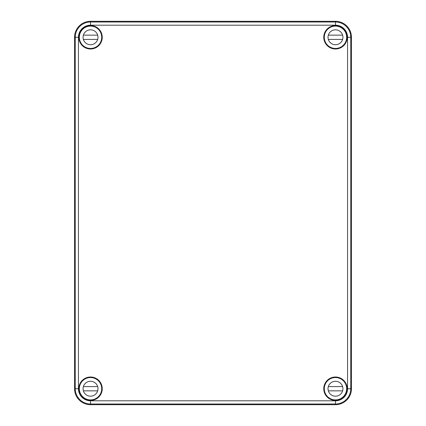 <?xml version="1.0" encoding="UTF-8"?>
<svg xmlns="http://www.w3.org/2000/svg" width="426" height="426" viewBox="0 0 426 426"><rect width="100%" height="100%" fill="white"/><g stroke="black" fill="none" stroke-linecap="round" stroke-linejoin="round"><path stroke-width="0.64" d="M74.55 388.725L74.55 37.275A15.975 15.975 0 0 1 90.525 21.3L335.475 21.3A15.975 15.975 0 0 1 351.45 37.275L350.8 37.275L350.779 39.618L350.758 37.275C350.577 34.25 350.593 34.25 350.8 37.275C350.593 34.25 350.577 34.25 350.758 37.275A15.277 15.277 0 0 0 335.475 21.998L335.475 25.193L90.525 25.193A12.082 12.082 0 0 0 78.443 37.275L78.443 388.725A12.082 12.082 0 0 0 90.525 400.807L90.525 404.7A15.975 15.975 0 0 1 74.55 388.725L75.2 388.725L75.221 386.382L75.242 388.725L78.443 388.725M347.137 37.275L346.913 34.932L346.913 39.618L347.137 37.275M90.525 21.3L90.525 21.998A15.277 15.277 0 0 0 75.248 37.275L75.248 37.275C75.423 34.25 75.407 34.25 75.2 37.275C75.407 34.25 75.423 34.25 75.242 37.275L75.221 39.618L75.2 37.275L74.55 37.275M78.98 38.963L79.087 34.932L78.98 38.963M78.98 390.413L79.087 386.382L78.98 390.413M75.2 388.725C75.407 391.75 75.423 391.75 75.242 388.725C75.423 391.75 75.407 391.75 75.2 388.725M343.99 381.478L344.256 381.632A11.289 11.289 0 0 0 327.493 380.743A11.289 11.289 0 0 0 328.382 397.506L328.228 397.24M97.772 397.24L97.618 397.506A11.289 11.289 0 0 0 94.284 378.08A11.289 11.289 0 0 0 81.744 381.632L82.01 381.478M82.01 44.522L81.744 44.368A11.289 11.289 0 0 0 101.814 37.275A11.289 11.289 0 0 0 97.618 28.494L97.772 28.76M328.228 28.76L328.382 28.494A11.289 11.289 0 0 0 327.493 45.257A11.289 11.289 0 0 0 344.256 44.368L343.99 44.522M344.256 44.368A11.289 11.289 0 0 0 346.743 37.999L346.642 37.898M334.852 26.108L334.751 26.007A11.289 11.289 0 0 0 328.382 28.494M346.743 37.999A11.289 11.289 0 0 0 334.751 26.007M97.618 28.494A11.289 11.289 0 0 0 91.249 26.007L91.148 26.108M79.358 37.898L79.257 37.999A11.289 11.289 0 0 0 81.744 44.368M328.382 397.506A11.289 11.289 0 0 0 334.751 399.993L334.852 399.892M346.642 388.102L346.743 388.001A11.289 11.289 0 0 0 344.256 381.632M81.744 381.632A11.289 11.289 0 0 0 79.257 388.001L79.358 388.102M91.148 399.892L91.249 399.993A11.289 11.289 0 0 0 97.618 397.506M102.24 37.275A11.715 11.715 0 0 0 84.667 27.131A11.715 11.715 0 0 0 84.667 47.419A11.715 11.715 0 0 0 102.24 37.275M91.249 26.007A11.289 11.289 0 0 0 79.257 37.999M102.24 388.725A11.715 11.715 0 0 0 84.667 378.581A11.715 11.715 0 0 0 84.667 398.869A11.715 11.715 0 0 0 102.24 388.725M79.257 388.001A11.289 11.289 0 0 0 91.249 399.993M347.19 388.725A11.715 11.715 0 0 0 329.618 378.581A11.715 11.715 0 0 0 329.618 398.869A11.715 11.715 0 0 0 347.19 388.725M347.137 388.725L346.913 386.382L346.913 391.068L347.137 388.725M334.751 399.993A11.289 11.289 0 0 0 346.743 388.001M351.45 37.275L351.45 388.725A15.975 15.975 0 0 1 335.475 404.7L90.525 404.7M347.19 37.275A11.715 11.715 0 0 0 329.618 27.131A11.715 11.715 0 0 0 329.618 47.419A11.715 11.715 0 0 0 347.19 37.275M335.475 25.193A12.082 12.082 0 0 1 347.557 37.275L347.557 388.725A12.082 12.082 0 0 1 335.475 400.807L335.475 404.002A15.277 15.277 0 0 0 350.752 388.725L350.779 386.382L350.8 388.725L351.45 388.725M347.557 37.275L350.758 37.275L350.752 388.725C350.577 391.75 350.593 391.75 350.8 388.725C350.593 391.75 350.577 391.75 350.758 388.725L347.557 388.725M101.707 37.275A11.182 11.182 0 0 1 84.934 46.961A11.182 11.182 0 0 1 84.934 27.589A11.182 11.182 0 0 1 101.707 37.275M79.662 39.938A11.182 11.182 0 0 0 101.388 39.938M97.98 37.275A7.455 7.455 0 0 1 86.797 43.729A7.455 7.455 0 0 1 86.797 30.821A7.455 7.455 0 0 1 97.98 37.275M83.56 39.938A7.455 7.455 0 0 1 83.379 35.145L97.671 35.145M83.379 39.405L97.671 39.405M346.657 37.275A11.182 11.182 0 0 1 329.884 46.961A11.182 11.182 0 0 1 329.884 27.589A11.182 11.182 0 0 1 346.657 37.275M324.612 39.938A11.182 11.182 0 0 0 346.338 39.938M342.93 37.275A7.455 7.455 0 0 1 331.748 43.729A7.455 7.455 0 0 1 331.748 30.821A7.455 7.455 0 0 1 342.93 37.275M328.51 39.938A7.455 7.455 0 0 1 328.329 35.145L342.621 35.145M328.329 39.405L342.621 39.405M101.707 388.725A11.182 11.182 0 0 1 84.934 398.411A11.182 11.182 0 0 1 84.934 379.039A11.182 11.182 0 0 1 101.707 388.725M79.662 391.387A11.182 11.182 0 0 0 101.388 391.387M97.98 388.725A7.455 7.455 0 0 1 86.797 395.179A7.455 7.455 0 0 1 86.797 382.271A7.455 7.455 0 0 1 97.98 388.725M83.56 391.387A7.455 7.455 0 0 1 83.379 386.595L97.671 386.595M83.379 390.855L97.671 390.855M346.657 388.725A11.182 11.182 0 0 1 329.884 398.411A11.182 11.182 0 0 1 329.884 379.039A11.182 11.182 0 0 1 346.657 388.725M324.612 391.387A11.182 11.182 0 0 0 346.338 391.387M342.93 388.725A7.455 7.455 0 0 1 331.748 395.179A7.455 7.455 0 0 1 331.748 382.271A7.455 7.455 0 0 1 342.93 388.725M328.51 391.387A7.455 7.455 0 0 1 328.329 386.595L342.621 386.595M328.329 390.855L342.621 390.855M335.475 21.3L335.475 21.998L90.525 21.998L90.525 25.193M335.475 404.7L335.475 404.002L90.525 404.002A15.277 15.277 0 0 1 75.248 388.725L75.248 37.275L78.443 37.275M335.475 400.807L90.525 400.807"/></g></svg>
